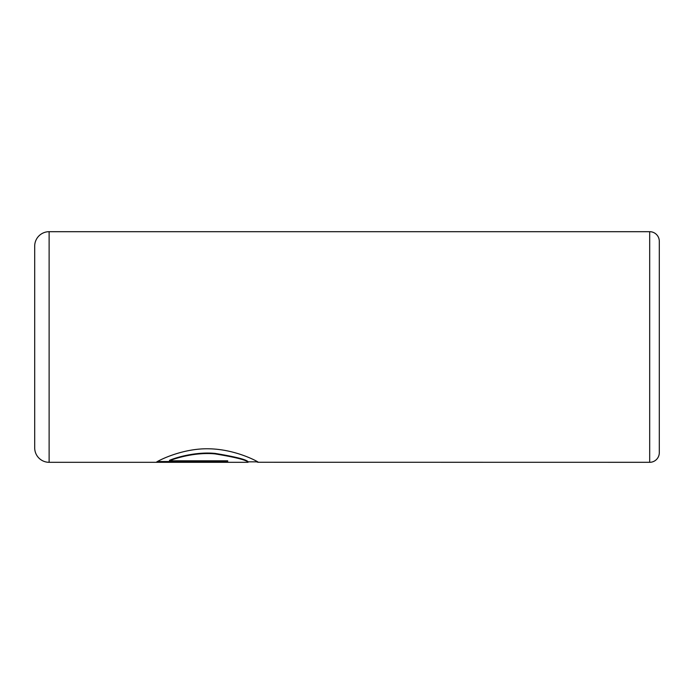 <?xml version="1.0" encoding="UTF-8"?>
<svg xmlns="http://www.w3.org/2000/svg" width="694" height="694" viewBox="0 0 694 694"><rect width="100%" height="100%" fill="white"/><g stroke="black" fill="none" stroke-linecap="round" stroke-linejoin="round"><path stroke-width="1.04" d="M257.76 461.831L248.088 461.831M649.688 462.308L649.688 231.692A9.612 9.612 0 0 1 659.3 241.295L659.3 452.705A9.612 9.612 0 0 1 649.688 462.308L258.281 462.265C258.541 461.961 236.541 449.547 209.909 448.818C183.034 447.873 158.935 460.391 156.601 462.013L227.701 462.013L227.701 460.816L169.518 460.816L169.518 460.33C176.276 457.381 196.255 451.551 215.157 453.416C235.596 456.808 246.57 459.601 248.088 461.788L247.958 462.308L49.118 462.308A14.418 14.418 0 0 1 34.7 447.899L34.7 246.101A14.418 14.418 0 0 1 49.118 231.692L49.118 462.308M649.688 231.692L49.118 231.692M169.518 460.816C176.267 457.866 196.194 452.037 215.114 453.893C235.604 457.294 246.596 460.079 248.088 462.265M256.39 461.831L258.177 462.308M227.701 460.816L227.701 461.527L157.373 461.527"/></g></svg>
